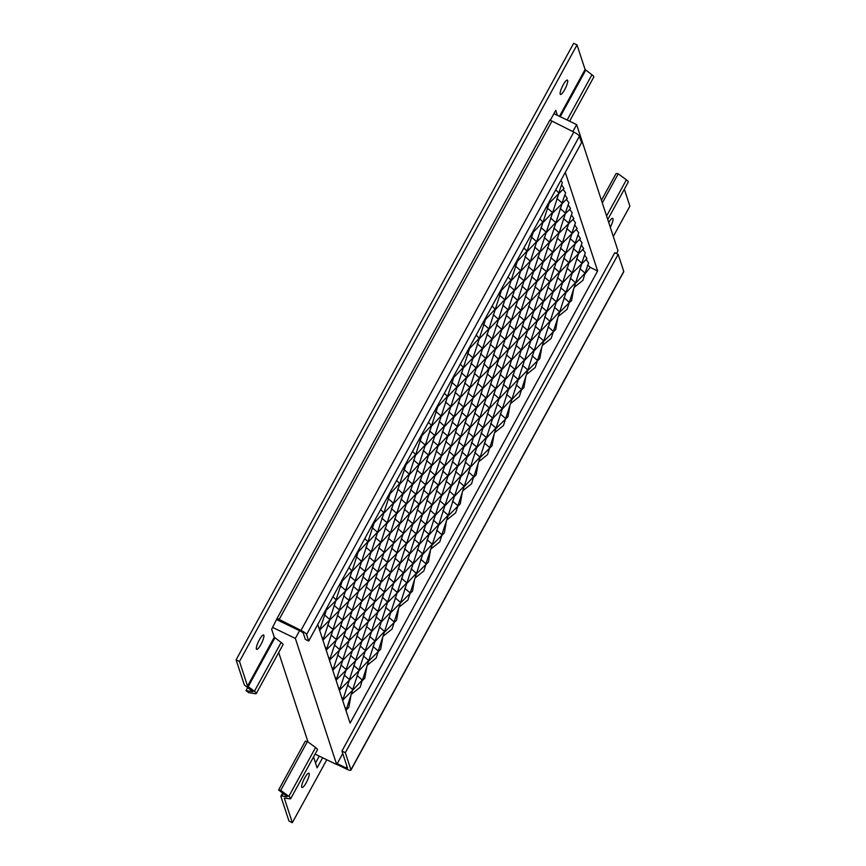 <?xml version="1.0" encoding="UTF-8"?>
<svg xmlns="http://www.w3.org/2000/svg" width="866" height="866" viewBox="0 0 866 866"><rect width="100%" height="100%" fill="white"/><g stroke="black" fill="none" stroke-linecap="round" stroke-linejoin="round"><path stroke-width="1.3" d="M336.809 764.386L346.422 769.03A5.759 1.256 28.7 0 0 350.925 770.101A5.759 1.256 28.7 0 0 350.925 769.777L345.328 752.684L618.151 254.355L614.784 252.72L341.951 751.049L347.558 768.153L346.054 767.904L346.941 766.28M337.22 763.628L346.054 767.904M345.328 752.684L341.951 751.049M618.151 254.355L623.758 271.448A5.759 1.256 -151.3 0 1 623.747 271.772L350.925 770.101M282.641 793.007L280.909 796.157A5.759 1.256 28.7 0 0 280.909 796.482L288.973 821.065L292.34 822.7L326.796 759.774M319.262 756.137L315.505 762.989M306.218 782.712A7.967 1.764 -64.2 0 1 301.974 787.54A7.967 1.764 -64.2 0 1 303.858 779.595A7.967 1.764 -64.2 0 1 308.913 773.186A7.967 1.764 -64.2 0 1 306.218 782.712M608.755 222.605A7.967 1.764 -64.2 0 1 612.706 218.297A7.967 1.764 -64.2 0 1 610.292 227.293M602.314 202.936L618.248 173.817L616.127 173.46L601.448 200.284M618.248 173.817L626.389 179.825L606.59 215.991M607.748 219.531L628.261 182.066A5.759 1.256 -151.3 0 0 626.389 179.825M624.343 189.232L629.896 206.162L613.301 236.461M290.716 798.604L317.454 749.783A5.759 1.256 -151.3 0 0 315.581 747.542L288.843 796.363A5.759 1.256 28.7 0 1 290.716 798.604A5.759 1.256 28.7 0 1 289.634 798.777L284.286 798.106L292.34 822.7M288.843 796.363L280.703 790.355L278.581 790.008L287.198 796.428M280.909 796.157A5.759 1.256 28.7 0 1 281.991 795.995L286.982 796.817M315.581 747.542L307.441 741.523L305.319 741.177L278.581 790.008M313.524 756.949L317.108 767.861L322.628 757.761M280.703 790.355L307.441 741.523M569.601 121.229L593.816 76.998A5.759 1.256 -151.3 0 0 591.943 74.757L585.091 69.518L577.027 44.935L573.66 43.3L236.104 659.838L244.169 684.432A5.759 1.256 28.7 0 0 246.052 686.348L252.894 691.696L246.009 690.667L247.708 687.572M563.16 84.911A7.967 1.764 -64.2 0 1 567.392 80.094A7.967 1.764 -64.2 0 1 565.509 88.04A7.967 1.764 -64.2 0 1 560.454 94.448A7.967 1.764 -64.2 0 1 563.16 84.911M259.367 639.801A7.967 1.764 -64.2 0 1 263.6 634.984A7.967 1.764 -64.2 0 1 261.716 642.918A7.967 1.764 -64.2 0 1 256.661 649.338A7.967 1.764 -64.2 0 1 259.367 639.801M308.707 641.013L306.586 634.551L579.419 136.222L581.541 142.684L308.707 641.013L305.341 639.379L303.219 632.916L301.346 631.541L279.339 620.9A5.759 1.256 28.7 0 1 276.936 619.58M281.136 642.464L254.398 691.295A5.759 1.256 28.7 0 1 256.271 693.536L282.998 644.705A5.759 1.256 -151.3 0 0 281.136 642.464L274.273 637.235L271.653 629.225L277.098 618.389L549.921 120.049L573.801 132.076L300.978 630.405A5.759 1.256 28.7 0 1 306.586 634.551M256.271 693.536A5.759 1.256 28.7 0 1 255.189 693.709L248.661 692.627L246.009 690.667M254.398 691.295L247.546 686.067L239.481 661.472L236.104 659.838M577.027 44.935L239.481 661.472M557.358 115.308L555.734 110.35L550.213 120.428M579.419 136.222A5.759 1.256 -151.3 0 0 573.801 132.076M300.978 630.405L277.098 618.389M278.7 652.574L308.004 741.946M553.926 113.652L576.637 124.628L617.999 250.783L616.484 253.543M342.763 753.517L336.712 764.57L315.072 754.113M336.712 764.57L295.349 638.404L272.638 627.439M295.349 638.404L299.571 630.686M572.816 131.6L576.637 124.628M565.292 172.345L597.637 270.971L350.102 723.11L317.757 624.483M597.637 270.971L590.168 267.367L587.906 265.05M555.755 189.773L558.776 192.977L562.315 182.672L560.952 180.29M558.765 193.67L564.015 188.463L561.612 184.859M556.827 198.39L562.056 203.001L565.606 192.685L563.117 189.351M562.056 203.683L567.306 198.487L564.903 194.882M560.107 208.414L565.346 213.025L568.897 202.709L566.407 199.375M565.336 213.707L570.586 208.511L568.183 204.906M563.398 218.438L568.637 223.049L572.177 212.733L569.698 209.388M568.626 223.731L573.877 218.535L571.473 214.93M566.678 228.462L571.917 233.073L575.468 222.757L572.978 219.412M571.917 233.755L577.157 228.559L574.753 224.954M569.969 238.486L575.208 243.097L578.748 232.781L576.269 229.436M575.197 243.779L580.447 238.572L578.044 234.978M573.26 248.51L578.488 253.121L582.039 242.805L579.549 239.46M578.488 253.803L583.727 248.596L581.324 245.002M576.54 258.533L581.779 263.145L585.329 252.829L582.84 249.484M581.768 263.827L587.018 258.62L584.615 255.026M579.83 268.547L585.07 273.169L588.609 262.853L586.13 259.508M394.117 622.622L396.596 620.153L398.609 608.701M383.227 636.131L392.027 629.062L394.149 622.492L384.515 632.137M378.204 651.687L380.683 649.219L382.696 637.766M367.314 665.196L376.115 658.128L378.236 651.557L368.602 661.202M362.291 680.752L364.77 678.284L366.783 666.82M351.401 694.261L360.213 687.193L362.291 680.059L352.689 690.267M346.378 709.817L348.857 707.349L350.871 695.885M585.059 273.851L590.168 267.367M574.169 287.36L582.98 280.292L585.07 273.169L575.457 283.377M569.146 302.916L571.636 300.448L573.638 288.995M558.256 316.426L567.068 309.357L569.189 302.786L559.544 312.431M553.233 331.981L555.723 329.513L557.736 318.06M542.343 345.491L551.155 338.422L553.277 331.851L543.631 341.496M537.321 361.046L539.81 358.578L541.824 347.114M526.431 374.556L535.242 367.487L537.364 360.916L527.719 370.561M521.408 390.111L523.898 387.643L525.911 376.18M510.518 403.621L519.329 396.541M505.495 419.176L507.985 416.708L509.998 405.245M494.605 432.686L503.417 425.607L505.538 419.047L495.893 428.692M489.582 448.231L492.072 445.774L494.085 434.31M478.692 461.751L487.504 454.672L489.626 448.112L479.981 457.757M473.67 477.296L476.159 474.839L478.173 463.375M462.78 490.805L471.591 483.737L473.68 476.614L464.079 486.822M457.757 506.361L460.247 503.893L462.26 492.44M446.878 519.871L455.678 512.802L457.8 506.242L448.166 515.887M441.844 535.426L444.334 532.958L446.347 521.505M430.965 548.936L439.766 541.867L441.887 535.307L432.253 544.952M425.931 564.491L428.421 562.023L430.434 550.57M415.052 578.001L423.853 570.932L425.975 564.372L416.34 574.017M410.029 593.556L412.508 591.088L414.522 579.635M399.139 607.066L407.94 599.997L410.062 593.427L400.428 603.072M549.163 203.185L558.808 193.54L458.612 503.709L457.768 505.679L452.528 501.068M552.454 213.209L562.099 203.564L474.525 474.644L473.68 476.614L468.441 472.002M555.745 223.233L565.379 213.588L490.437 445.579L489.593 447.549L484.354 442.937M559.025 233.257L568.67 223.612L506.35 416.524L505.506 418.484L500.267 413.872M562.315 243.281L571.95 233.636L519.329 396.552M565.595 253.305L575.24 243.66L538.176 358.394L537.331 360.353L532.092 355.742M568.886 263.329L578.52 253.684L554.088 329.329L553.244 331.288L548.005 326.677M572.177 273.353L581.811 263.708L570.001 300.264L569.157 302.223L563.918 297.612M346.281 709.904L346.378 709.124L345.815 710.055M352.592 690.364L346.378 709.124L344.863 707.143M343.001 699.88L343.098 699.1L342.535 700.031M349.312 680.34L343.098 699.1L341.572 697.119M339.71 689.856L339.808 689.076L339.245 690.007M346.021 670.316L339.808 689.076L338.292 687.095M336.419 679.832L336.528 679.052L335.965 679.983M342.741 660.293L336.528 679.052L335.001 677.071M333.139 669.808L333.237 669.028L332.674 669.959M339.45 650.269L333.237 669.028L331.721 667.047M329.849 659.795L329.957 659.004L329.383 659.935M336.16 640.245L329.957 659.004L328.43 657.023M326.569 649.771L326.666 648.991L326.103 649.911M332.88 630.221L326.666 648.991L325.151 646.999M323.278 639.747L323.375 638.967L322.812 639.887M329.589 620.197L323.375 638.967L321.86 636.975M319.987 629.723L320.095 628.943L319.532 629.863M326.309 610.173L320.095 628.943L318.569 626.952M400.33 603.169L394.117 621.929L388.877 617.317M397.05 593.145L378.204 650.994L372.965 646.382M393.759 583.121L363.146 678.1L362.291 680.059L357.052 675.448M516.179 384.807L521.419 389.419L511.806 399.627M493.436 354.237L498.708 359.412L454.52 496.218L441.855 534.744L436.616 530.133M483.834 363.752L489.106 368.927L438.607 525.283L425.942 563.809L420.703 559.198M463.559 407.637L473.193 397.992L410.885 590.904L410.029 592.874L404.79 588.252M549.001 202.114L550.256 199.829M547.539 204.787L549.206 203.055L499.52 356.879L496.683 361.501L489.063 369.057M547.225 207.905L552.465 212.527L542.852 222.724M550.505 217.929L555.745 222.54L546.143 232.748M553.796 227.953L559.035 232.564L549.423 242.772M557.087 237.977L562.315 242.588L552.714 252.796M560.367 248.001L565.606 252.612L556.004 262.82M563.658 258.025L568.897 262.636L559.284 272.844M566.938 268.049L572.177 272.66L562.575 282.868M570.229 278.073L575.468 282.684L565.855 292.892M352.733 690.148L343.088 699.793M358.903 670.814L352.7 689.585L347.461 684.974M349.442 680.124L339.808 689.769M355.623 660.79L349.409 679.561L344.17 674.95M346.162 670.1L336.517 679.745M352.332 650.767L346.119 669.537L340.89 664.926M342.871 660.076L333.226 669.721M349.052 640.753L342.839 659.513L337.599 654.902M339.58 650.052L329.946 659.697M345.761 630.729L339.548 649.489L334.308 644.878M336.3 640.028L326.655 649.673M342.481 620.706L336.268 639.465L331.029 634.854M333.009 630.004L323.375 639.649M339.191 610.682L332.977 629.441L327.738 624.83M329.73 619.98L320.084 629.625M335.9 600.658L329.697 619.417L324.458 614.806M326.439 609.956L324.772 611.688M327.489 606.72L326.233 609.004M400.471 602.952L390.826 612.598M379.286 626.843L384.515 631.455L374.913 641.663M363.374 655.908L368.613 660.52L359 670.728M554.316 307.138L559.555 311.749L549.942 321.957M538.403 336.203L543.642 340.814L534.03 351.022M522.49 365.268L527.73 369.879L518.128 380.087M506.578 394.333L511.817 398.945L502.215 409.153M490.665 423.387L495.904 428.01L486.302 438.218M474.752 452.453L479.991 457.075L470.39 467.272M458.839 481.518L464.079 486.129L454.477 496.337M442.927 510.583L448.166 515.194L438.564 525.402M427.014 539.648L432.253 544.259L422.651 554.467M411.112 568.713L416.34 573.324L406.739 583.532M447.646 436.702L457.28 427.057L401.283 600.419L400.428 602.39L395.199 597.778M539.843 218.838L542.863 222.042L533.261 232.25M540.914 227.455L546.154 232.066L536.541 242.274M544.194 237.479L549.434 242.09L539.832 252.298M547.485 247.503L552.725 252.114L543.112 262.322M550.765 257.527L556.004 262.138L546.403 272.346M554.056 267.551L559.295 272.162L549.683 282.37M557.347 277.564L562.575 282.186L552.973 292.394M560.627 287.588L565.866 292.21L556.264 302.407M359.044 670.598L349.399 680.243M365.225 651.275L359.011 670.035L353.772 665.424M355.753 660.574L346.119 670.219M361.934 641.251L355.72 660.011L350.481 655.4M352.473 650.55L342.828 660.195M358.643 631.227L352.44 649.987L347.201 645.376M349.182 640.526L339.548 650.171M355.363 621.203L349.15 639.974L343.91 635.352M345.902 630.502L336.257 640.158M352.072 611.18L345.859 629.95L340.63 625.328M342.611 620.489L332.966 630.134M348.792 601.156L342.579 619.926L337.339 615.315M339.32 610.465L329.686 620.11M345.502 591.132L339.288 609.902L334.049 605.291M336.04 600.441L326.395 610.086M342.222 581.108L336.008 599.878L332.988 596.663M385.597 607.293L390.837 611.916L381.224 622.113M369.685 636.358L374.924 640.97L365.311 651.178M544.714 316.653L549.953 321.264L540.352 331.472M528.801 345.718L534.041 350.329L524.439 360.537M512.889 374.783L518.128 379.395L508.526 389.603M496.976 403.848L502.215 408.46L492.613 418.668M481.063 432.913L486.302 437.525L476.701 447.733M465.161 461.979L470.39 466.59L460.788 476.798M449.248 491.044L454.477 495.655L444.875 505.863M433.336 520.109L438.564 524.72L428.962 534.928M417.423 549.174L422.662 553.785L413.05 563.993M401.51 578.228L406.749 582.85L397.137 593.058M533.088 231.179L534.344 228.895M531.627 233.852L533.294 232.12L489.918 366.405L487.082 371.016L479.461 378.572M531.313 236.97L536.552 241.582L526.939 251.79M534.593 246.994L539.832 251.605L530.23 261.813M537.883 257.018L543.123 261.629L533.521 271.837M541.174 267.042L546.414 271.653L536.801 281.861M544.454 277.066L549.693 281.677L540.092 291.885M547.745 287.09L552.984 291.701L543.372 301.909M551.025 297.114L556.264 301.725L546.663 311.933M340.684 582.623L342.146 579.949M342.351 580.891L343.391 577.654M356.586 553.558L358.059 550.884M358.123 552.043L359.303 548.589M372.499 524.493L373.971 521.819M374.036 522.988L375.216 519.535M388.412 495.428L389.884 492.754M389.949 493.923L391.129 490.47M404.325 466.363L405.797 463.689M405.862 464.858L407.042 461.405M420.237 437.298L421.71 434.624M421.774 435.793L422.954 432.34M436.15 408.232L437.622 405.559M437.687 406.728L438.867 403.275M452.063 379.167L453.524 376.494M453.6 377.663L454.78 374.209M467.976 350.102L469.437 347.428M469.513 348.597L470.693 345.144M483.888 321.048L485.35 318.363M485.425 319.532L486.605 316.079M499.801 291.983L501.262 289.298M501.338 290.467L502.518 287.014M515.714 262.918L517.175 260.244M517.251 261.402L518.431 257.949M365.355 651.059L355.72 660.704M371.536 631.736L365.322 650.496L360.083 645.884M362.064 641.035L352.43 650.68M368.245 621.712L362.031 640.472L356.803 635.861M358.784 631.011L349.139 640.656M364.965 611.688L358.751 630.448L353.512 625.837M355.493 620.987L345.859 630.632M361.674 601.664L355.461 620.424L350.221 615.813M352.213 610.963L342.568 620.608M358.383 591.64L352.181 610.4L346.941 605.789M348.922 600.939L339.288 610.584M355.103 581.616L348.89 600.376L343.65 595.765M345.642 590.915L335.997 600.56M351.812 571.592L345.599 590.352L340.37 585.741M397.18 592.929L387.535 602.574M375.996 616.819L381.235 621.431L371.622 631.639M535.112 326.179L540.352 330.79L530.75 340.998M519.21 355.244L524.439 359.855L514.837 370.063M503.298 384.309L508.526 388.921L498.924 399.129M487.385 413.374L492.624 417.986L483.012 428.194M471.472 442.429L476.711 447.051L467.099 457.259M455.559 471.494L460.799 476.105L451.186 486.313M439.647 500.559L444.886 505.17L435.273 515.378M423.734 529.624L428.973 534.235L419.361 544.443M407.821 558.689L413.06 563.301L403.448 573.508M431.733 465.767L441.368 456.122L397.992 590.406L397.148 592.366L391.908 587.754M523.93 247.903L526.95 251.108L517.348 261.315M525.002 256.52L530.241 261.131L520.628 271.339M528.282 266.544L533.521 271.155L523.919 281.363M531.572 276.568L536.812 281.179L527.199 291.387M534.852 286.592L540.092 291.203L530.49 301.411M538.143 296.605L543.383 301.227L533.77 311.435M541.434 306.629L546.673 311.251L537.061 321.448M342.308 581.021L351.921 570.813L348.901 567.598M351.953 571.376L358.264 551.826M358.221 551.956L367.834 541.748L364.813 538.544M367.725 542.527L374.177 522.761M374.134 522.891L383.746 512.683L380.726 509.479M383.638 513.462L390.09 493.696M390.046 493.826L399.648 483.618L396.639 480.413M399.551 484.397L406.002 464.641M405.959 464.761L415.561 454.553L412.552 451.348M415.464 455.332L421.915 435.576M421.872 435.695L431.474 425.487L428.464 422.283M431.376 426.267L437.828 406.511M437.785 406.63L447.386 396.422L444.377 393.218M447.289 397.202L453.741 377.446M453.697 377.565L463.299 367.368L460.29 364.153M463.202 368.147L469.643 348.381M469.61 348.511L479.212 338.303L476.203 335.088M479.115 339.082L485.555 319.316M485.523 319.446L495.125 309.238L492.115 306.023M495.027 310.017L501.468 290.251M501.436 290.381L511.037 280.173L508.017 276.958M510.94 280.952L517.381 261.186M371.666 631.509L362.031 641.154M377.847 612.186L371.633 630.946L366.394 626.335M368.386 621.485L358.74 631.13M374.556 602.162L368.353 620.933L363.114 616.311M365.095 611.461L355.461 621.117M371.276 592.138L365.062 610.909L359.823 606.287M361.804 601.448L352.17 611.093M367.985 582.114L361.772 600.885L356.543 596.273M358.524 591.424L348.879 601.069M364.705 572.09L358.492 590.861L353.252 586.25M355.233 581.4L345.599 591.045M361.414 562.066L355.201 580.837L349.961 576.226M382.307 597.269L387.546 601.892L377.944 612.1M525.521 335.694L530.761 340.306L521.148 350.514M509.609 364.759L514.848 369.371L505.235 379.579M493.696 393.824L498.935 398.436L489.322 408.644M477.783 422.889L483.022 427.501L473.41 437.709M461.87 451.955L467.11 456.566L457.497 466.774M445.958 481.02L451.197 485.631L441.584 495.839M430.045 510.085L435.284 514.696L425.671 524.904M414.132 539.15L419.371 543.761L409.77 553.969M398.219 568.215L403.459 572.827L393.857 583.034M515.4 266.035L520.639 270.647L511.027 280.855M518.691 276.059L523.919 280.671L514.317 290.879M521.971 286.083L527.21 290.695L517.608 300.903M525.261 296.107L530.501 300.719L520.888 310.926M528.541 306.131L533.781 310.742L524.179 320.95M531.832 316.155L537.072 320.766L527.459 330.974M351.91 571.495L361.512 561.287L356.283 556.676M361.544 561.85L367.866 542.311M367.823 542.43L377.424 532.222L372.185 527.611M377.327 533.001L383.779 513.246M383.735 513.376L393.337 503.168L388.098 498.545M393.24 503.947L399.691 484.181M399.648 484.31L409.25 474.103L404.011 469.491M409.153 474.882L415.593 455.115M415.561 455.245L425.163 445.037L419.923 440.426M425.065 445.817L431.506 426.05M431.474 426.18L441.075 415.972L435.836 411.361M440.978 416.752L447.419 396.985M447.386 397.115L456.988 386.907L451.749 382.296M456.891 387.687L463.332 367.92M463.299 368.05L472.901 357.842L467.662 353.231M472.804 358.621L479.244 338.855M479.212 338.985L488.814 328.777L483.574 324.165M488.716 329.556L495.157 309.801M495.114 309.92L504.726 299.712L499.487 295.1M504.629 300.491L511.07 280.736M377.977 611.97L368.342 621.615M384.158 592.647L377.944 611.407L372.705 606.795M374.697 601.946L365.051 611.591M380.878 582.623L374.664 601.383L369.425 596.771M371.406 591.922L361.772 601.567M377.587 572.599L371.373 591.359L366.134 586.747M368.126 581.898L358.481 591.543M374.296 562.575L368.093 581.335L362.854 576.724M364.835 571.874L355.201 581.519M371.016 552.551L364.803 571.311L359.563 566.7M393.889 582.905L384.255 592.55M515.92 345.22L521.159 349.832L511.546 360.04M500.007 374.285L505.246 378.897L495.633 389.105M484.094 403.35L489.333 407.962L479.721 418.17M468.181 432.405L473.421 437.027L463.819 447.235M452.269 461.47L457.508 466.092L447.906 476.289M436.356 490.535L441.595 495.146L431.993 505.354M420.443 519.6L425.682 524.211L416.081 534.419M404.53 548.665L409.77 553.277L400.168 563.485M415.821 494.832L425.455 485.187L394.712 580.382L393.857 582.342L388.618 577.73M509.089 285.585L514.328 290.197L504.716 300.405M512.369 295.609L517.608 300.221L508.006 310.429M515.66 305.622L520.899 310.245L511.286 320.452M518.951 315.646L524.179 320.268L514.577 330.466M522.23 325.67L527.47 330.292L517.868 340.49M361.512 561.98L371.113 551.772L365.874 547.16M371.146 552.335L377.457 532.785M377.424 532.915L387.026 522.707L381.787 518.095M386.929 523.486L393.37 503.72M393.337 503.85L402.939 493.642L397.7 489.03M402.842 494.421L409.282 474.665M409.25 474.785L418.852 464.577L413.612 459.965M418.754 465.356L425.195 445.6M425.163 445.719L434.764 435.511L429.525 430.9M434.667 436.291L441.108 416.535M441.065 416.654L450.677 406.446L445.438 401.835M450.58 407.226L457.021 387.47M456.977 387.589L466.59 377.381L461.351 372.77M466.493 378.161L472.933 358.405M472.89 358.524L482.503 348.327L477.263 343.705M482.394 349.106L488.846 329.34M488.803 329.47L498.415 319.262L493.176 314.65M498.307 320.041L504.759 300.275M384.298 592.431L374.653 602.076M390.469 573.097L384.266 591.868L379.027 587.256M381.008 582.407L371.362 592.052M387.189 563.073L380.975 581.844L375.736 577.232M377.717 572.383L368.082 582.028M383.898 553.049L377.684 571.82L372.445 567.208M374.437 562.359L364.792 572.004M380.618 543.025L374.404 561.796L369.165 557.184M506.318 354.735L511.557 359.347L501.955 369.555M490.405 383.8L495.644 388.412L486.043 398.62M474.492 412.865L479.732 417.477L470.13 427.685M458.579 441.931L463.819 446.542L454.217 456.75M442.667 470.996L447.906 475.607L438.304 485.815M426.754 500.061L431.993 504.672L422.392 514.88M410.852 529.126L416.081 533.737L406.479 543.945M394.939 558.191L400.168 562.803L390.566 573.011M502.778 305.124L508.006 309.736L498.405 319.944M506.058 315.148L511.297 319.76L501.695 329.968M509.349 325.172L514.588 329.784L504.975 339.992M512.629 335.196L517.868 339.808L508.266 350.016M371.103 552.454L380.715 542.246L375.476 537.634M380.748 542.809L387.059 523.27M387.015 523.389L396.628 513.192L391.389 508.569M396.531 513.971L402.971 494.205M402.928 494.334L412.541 484.126L407.301 479.504M412.433 484.906L418.884 465.139M418.841 465.269L428.454 455.061L423.214 450.45M428.345 455.841L434.797 436.074M434.754 436.204L444.366 425.996L439.127 421.385M444.258 426.776L450.71 407.009M450.666 407.139L460.279 396.931L455.04 392.32M460.171 397.71L466.622 377.944M466.579 378.074L476.192 367.866L470.952 363.255M476.084 368.645L482.535 348.879M482.492 349.009L492.105 338.801L486.865 334.189M491.996 339.58L498.448 319.825M390.609 572.881L380.964 582.526M396.79 553.558L390.577 572.318L385.338 567.706M387.319 562.857L377.684 572.502M393.5 543.534L387.286 562.294L382.047 557.682M384.039 552.833L374.393 562.478M390.209 533.51L384.006 552.27L378.767 547.658M496.716 364.261L501.955 368.873L492.353 379.081M480.803 393.326L486.043 397.938L476.441 408.146M464.901 422.392L470.13 427.003L460.528 437.211M448.989 451.446L454.217 456.068L444.615 466.276M433.076 480.511L438.315 485.133L428.702 495.33M417.163 509.576L422.402 514.188L412.79 524.395M401.25 538.641L406.49 543.253L396.877 553.461M496.456 324.663L501.695 329.286L492.094 339.494M499.747 334.687L504.986 339.31L495.374 349.507M503.038 344.711L508.266 349.323L498.664 359.531M380.704 542.939L390.317 532.731L385.078 528.119M390.35 533.294L396.66 513.744M396.617 513.874L406.23 503.666L400.99 499.054M406.122 504.445L412.573 484.679M412.53 484.808L422.143 474.6L416.903 469.989M422.034 475.38L428.486 455.624M428.443 455.743L438.055 445.535L432.816 440.924M437.947 446.315L444.399 426.559M444.355 426.678L453.957 416.47L448.729 411.859M453.86 417.25L460.311 397.494M460.268 397.613L469.87 387.405L464.641 382.794M469.773 388.185L476.224 368.429M476.181 368.548L485.783 358.351L480.543 353.729M485.685 359.13L492.137 339.364M396.92 553.342L387.275 562.987M403.101 534.008L396.888 552.779L391.649 548.167M393.629 543.318L383.995 552.963M399.811 523.984L393.597 542.755L388.358 538.143M487.125 373.776L492.364 378.388L482.752 388.596M471.212 402.842L476.452 407.453L466.839 417.661M455.3 431.907L460.539 436.518L450.926 446.726M439.387 460.972L444.626 465.583L435.013 475.791M423.474 490.037L428.713 494.648L419.101 504.856M407.561 519.102L412.801 523.714L403.188 533.921M490.145 344.213L495.384 348.825L485.783 359.033M390.306 533.413L399.908 523.205L394.68 518.593M399.951 523.768L406.262 504.228M406.219 504.348L415.821 494.15L410.592 489.528M415.723 494.93L422.175 475.163M422.132 475.293L431.733 465.085L426.494 460.463M431.636 465.865L438.088 446.098M438.044 446.228L447.646 436.02L442.407 431.409M447.549 436.8L454 417.033M453.957 417.163L463.559 406.955L458.32 402.344M463.462 407.734L469.902 387.968M469.87 388.098L479.472 377.89L474.232 373.278M479.374 378.669L485.815 358.903M403.231 533.792L393.597 543.437M409.412 514.469L403.199 533.229L397.959 528.617M477.523 383.302L482.763 387.914L473.15 398.122M461.61 412.368L466.85 416.979L457.237 427.187M445.698 441.433L450.937 446.044L441.324 456.252M429.785 470.487L435.024 475.109L425.412 485.306M413.872 499.552L419.112 504.164L409.51 514.372M399.908 523.898L409.51 513.69L404.27 509.078M409.542 514.252L415.853 494.702M431.766 465.637L425.423 484.624L420.183 480.013M447.679 436.583L441.335 455.559L436.096 450.948M463.591 407.518L457.248 426.494L452.009 421.883M479.504 378.453L473.161 397.429L467.921 392.818M350.925 769.777L623.758 271.448M281.991 795.995L283.344 793.527M559.468 116.325L585.091 69.518M247.546 686.067L274.273 637.235M551.794 121.435L278.971 619.764M274.901 637.874L248.174 686.706M585.719 70.157L560.237 116.694M591.943 74.757L567.154 120.038M346.411 709.687L346.064 710.791M343.131 699.663L342.774 700.767M339.84 689.639L339.483 690.743M336.56 679.615L336.203 680.719M333.269 669.591L332.912 670.695M329.989 659.567L329.632 660.671M326.699 649.543L326.341 650.647M323.408 639.519L323.061 640.623M320.128 629.506L319.77 630.6"/></g></svg>
